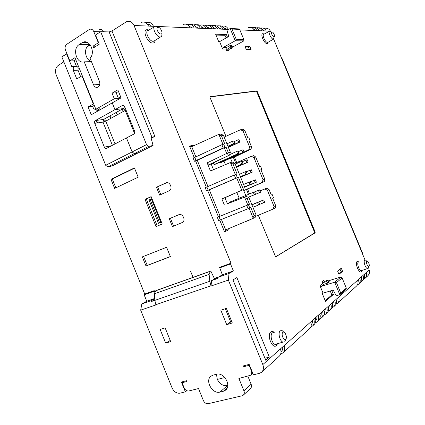 <?xml version="1.0" encoding="UTF-8"?>
<svg xmlns="http://www.w3.org/2000/svg" width="425" height="425" viewBox="0 0 425 425"><rect width="100%" height="100%" fill="white"/><g stroke="black" fill="none" stroke-linecap="round" stroke-linejoin="round"><path stroke-width="0.64" d="M245.374 365.388L243.817 366.711L249.146 365.33L251.356 370.749C252.03 372.635 251.786 374.127 250.623 375.238L238.898 378.462L243.923 390.83C244.587 392.668 244.359 394.124 243.249 395.197L242.123 395.771L208.223 403.681C206.136 403.904 204.51 402.831 203.341 400.467L198.518 388.551L188.881 390.957C186.862 391.197 185.273 390.155 184.126 387.823L182.065 382.728L186.814 381.496L186.495 380.71L181.401 382.033L185.364 391.834L186.788 390.703M285.818 339.139L284.739 341.828L282.928 342.114C279.751 341.169 277.716 332.557 280.234 330.815L282.152 330.618L283.911 332.191M368.629 267.245L368.151 268.435L367.476 268.6C365.447 268.377 363.125 261.226 364.735 260.174L365.452 260.042L366.855 261.237M274.146 36.927L273.36 39.169C271.038 39.339 267.495 31.089 269.886 31.067L270.938 31.445M161.819 33.447C162.148 35.403 161.734 36.566 160.576 36.932L160.103 36.98C156.071 37.193 151.337 26.504 155.353 26.254L157.988 27.227M282.869 332.377C280.766 333.928 283.741 341.206 285.69 339.267C287.757 337.678 284.824 330.507 282.869 332.377M158.116 27.285C155.295 27.003 158.196 34.101 160.863 34.005C163.641 34.234 160.778 27.237 158.116 27.285M271.957 31.859C270.342 31.673 272.553 37.018 274.056 36.932C275.65 37.087 273.461 31.801 271.957 31.859M366.823 261.263C365.622 262.108 367.869 267.553 368.958 266.427C370.143 265.561 367.912 260.174 366.823 261.263M226.711 324.652L232.3 322.963L226.376 308.417L220.825 310.181L226.711 324.652L229.994 322.331L231.816 321.778M243.817 366.711L243.477 365.882L249.162 364.4L253.412 374.834L259.542 373.304L261.55 372.284C263.553 370.372 263.973 367.8 262.815 364.581L280.404 348.936C281.499 352.001 281.084 354.461 279.145 356.309L261.821 372.04M96.114 46.192L92.963 46.192L93.612 47.781L99.269 44.184L95.54 34.993L100.64 31.689L109.092 31.918L111.972 30.998L126.443 21.755C129.662 20.538 132.191 21.781 134.034 25.484L231.014 263.197L230.525 263.967L233.378 270.959L229.001 273.498L228.374 280.08L211.002 286.036L211.613 280.601L217.802 278.189M229.001 273.498L217.887 277.376L217.77 278.46L211.613 280.601M224.83 377.527L217.324 379.435L216.437 374.26M142.327 256.875L166.6 247.27L170.388 256.61L146.014 265.992L142.327 256.875M162.228 224.002L156.055 226.594L145.021 199.389L151.125 196.632L162.228 224.002M134.417 167.917L110.978 179.366L114.638 188.424L138.178 177.193L134.417 167.917M156.453 187.239L159.651 195.107L169.474 190.655C173.15 188.541 169.607 180.96 165.862 182.925L156.453 187.239L166.828 182.676M169.251 218.742L178.787 214.715C182.506 212.893 186.097 220.256 182.538 222.397L172.454 226.631L169.251 218.742L179.265 214.561M193.024 277.366L190.597 271.293L193.056 277.355M217.85 277.748L217.228 277.382L214.306 278.402M231.014 263.197L219.582 267.368L222.344 274.816L217.887 277.376M111.972 30.998L154.87 136.398L151.173 138.284M63.846 61.838L58.113 65.508C55.521 67.655 54.862 70.725 56.137 74.72L93.08 166.09M142.619 288.729L93.048 166.095M142.593 288.745L144.728 294.042L144.149 294.801L146.752 301.245L141.828 303.896L140.686 310.138L155.869 304.938L154.859 300.369L154.397 293.792L155.741 290.769L156.299 290.477L210.789 271.028L214.551 278.917L217.228 277.382M154.737 291.901L154.232 290.642L144.728 294.042M154.817 299.763L153.069 300.714L154.843 300.098M154.748 298.743L151.417 300.549L151.236 301.591L154.859 300.332M151.236 301.591L154.812 299.646M151.417 300.549L141.828 303.896M170.228 340.467L165.676 343.097L160.151 329.433L165.128 327.856L170.68 341.583L165.676 343.097M173.559 226.174L170.457 218.28M160.831 194.576L157.601 186.894M89.739 44.269L86.859 47.09L90.259 44.912M86.859 47.09C83.81 51.935 86.488 60.408 91.407 61.519M94.276 105.368L92.321 106.489L88.103 106.973L93.314 103.971L81.913 75.82L76.771 78.976L73.302 70.396L78.009 70.183M280.681 354.036L282.806 352.989C284.729 351.151 285.143 348.712 284.059 345.684L280.404 348.936M140.686 310.138L172.061 387.892C173.99 391.813 176.641 393.571 180.019 393.173L185.364 391.834M107.844 166.924L134.257 153.643L138.55 152.692L112.248 165.883L107.844 166.924L105.692 165.298L61.816 56.828L66.953 53.752M236.874 277.562L232.98 279.91L265.747 360.267L269.322 357.101L236.874 277.562M264.924 358.254L269.322 357.101M222.663 49.034L223.104 47.547L226.472 47.531L226.031 49.008L222.663 49.034L219.619 41.629L228.783 36.433L226.987 30.334L230.169 28.512L238.903 28.9L239.652 29.389L232.008 29.054L236.21 39.259L243.775 39.392L243.844 40.88L235.216 40.763L236.21 39.259M331.766 290.514L333.397 294.472L325.47 301.32L322.357 293.744L323.053 293.165L333.2 290.078L336.271 295.773L339.809 294.716L340.749 293.032L346.311 288.123L346.163 289.101L339.809 294.716L334.656 282.205L341.121 276.872L342.104 277.918L336.457 282.614L340.749 293.032M233.378 270.959L222.344 274.816M154.87 136.398L151.002 137.647L153.069 145.456L138.747 152.639L134.289 153.627L148.686 146.386L153.069 145.456M229.718 47.775L230.164 46.293L232.305 46.293L231.864 47.765L229.718 47.775L227.157 49.199L229.309 49.183L228.868 50.649L226.716 50.676L227.157 49.199M327.351 282.439L325.986 281.711L327.617 280.41L328.977 281.132L327.351 282.439L327.632 283.124L329.253 281.812L328.977 281.132M252.583 218.732L254.145 215.634L255.999 214.774L255.09 217.552L225.983 229.766M275.687 205.668L275.347 208.053L273.11 209.1L274.029 206.433L275.687 205.668L272.574 198.087L273.487 197.689L272.218 194.592L271.283 194.958M240.996 190.442L242.558 187.356L244.465 186.644L243.583 189.46L221.882 198.927L224.968 197.742L227.439 203.777L246.42 196.387L249.018 197.752L247.132 198.523L243.854 197.418L246.42 196.387M226.679 153.452L227.816 153.733L228.4 152.798L230.382 152.262L229.516 155.13L209.143 164.597L207.15 162.871L226.679 153.452L224.336 147.73L226.052 147.071L228.4 152.798M227.959 155.566L227.816 153.733M220.888 134.072L223.438 135.325L221.43 135.777L218.153 134.672L220.888 134.072M243.015 130.921L240.523 129.742L242.967 129.205L244.816 130.518L243.015 130.921L249.629 147.023L251.398 146.54L251.138 149.095L248.747 149.765L249.629 147.023M253.815 155.624L255.701 157.022L253.953 157.553L251.441 156.331L253.815 155.624M264.754 179.058L264.451 181.523L262.145 182.399L263.048 179.701L264.754 179.058L260.865 169.586L261.811 169.256L260.541 166.17L259.59 166.483L255.701 157.022M267.383 190.257L264.849 188.982L267.139 188.062L269.073 189.566L267.383 190.257L274.029 206.433M232.964 163.933L229.686 162.833L232.347 162.037L234.919 163.343L232.964 163.933L237.086 173.995L236.008 174.356L237.357 177.655L235.641 178.341L234.287 175.036L236.008 174.356M221.43 135.777L224.708 143.788L223.598 144.059L224.947 147.353L223.221 148.017L221.871 144.718L223.598 144.059M222.939 144.314L219.194 135.177M235.349 174.617L230.738 163.354M241.368 189.306L236.725 177.969L238.436 177.289L242.558 187.356M247.132 198.523L249.491 204.276L247.786 204.983L244.912 197.96M246.734 205.429L248.444 204.722L249.799 208.032L248.094 208.739L246.734 205.429L218.992 216.665L220.309 219.895L218.647 220.586L217.329 217.35L218.992 216.665M252.96 217.605L249.151 208.303M249.799 208.032L250.846 207.575L254.145 215.634M272.218 194.592L271.293 194.985L269.073 189.566M249.294 141.419L250.16 140.898L248.896 137.812L247.913 138.056L244.816 130.518M251.398 146.54L249.183 141.148L250.16 140.898M260.913 169.697L261.811 169.256M250.166 219.773L246.176 221.388M223.221 148.017L194.427 161.25L197.269 160.289L207.974 186.511M194.427 161.25L193.115 158.026L194.788 157.388L196.106 160.602M235.641 178.341L206.523 190.883L209.323 189.821L220.092 216.192L217.329 217.35M206.523 190.883L205.206 187.653L206.874 186.989L208.192 190.214M228.607 228.671L229.022 229.686L224.522 231.795L225.494 229.989M229.022 229.686L228.554 228.698M194.246 157.622L189.545 146.104L194.422 144.973L194.416 145.446M189.545 146.104L191.707 146.678L195.872 156.878M207.15 162.871L210.465 170.993L229.686 162.833M209.143 164.597L211.177 164.008L229.516 155.13M213.509 169.702L211.177 164.008M232.093 162.111L230.578 158.419L233.431 157.595L235.647 163.003M251.441 156.331L234.887 163.322M251.138 149.095L233.431 157.595M230.578 158.419L241.209 153.356M244.024 152.012L248.747 149.765M243.583 189.46L224.968 197.742M243.854 197.418L227.439 203.777M224.368 205.009L221.882 198.927M262.145 182.399L243.743 190.549L245.767 195.484M248.498 194.352L246.5 189.492L264.451 181.523M243.743 190.549L246.5 189.492M259.973 190.883L264.849 188.982M267.139 188.062L259.962 190.857M240.523 129.742L224.166 137.094M273.11 209.1L255.457 216.442M221.871 144.718L194.788 157.388M218.153 134.672L191.707 146.678M248.094 208.739L220.309 219.895M249.491 204.276L248.444 204.722M247.786 204.983L220.092 216.192M236.725 177.969L209.323 189.821M237.357 177.655L238.436 177.289M234.287 175.036L206.874 186.989M224.947 147.353L226.052 147.071M224.336 147.73L197.269 160.289M325.986 281.711L323.17 282.593L321.815 281.865L322.517 283.565L323.871 284.293L321.311 286.349L334.656 282.205L336.457 282.614M346.311 288.123L342.104 277.918M223.104 47.547L235.216 40.763L230.169 28.512L232.008 29.054M243.775 39.392L239.652 29.389M231.482 47.977L231.466 48.965L229.681 48.976M321.311 286.349L319.945 285.611L322.517 283.565M321.815 281.865L323.462 280.564L324.812 281.286L323.17 282.593M325.747 280.994L326.66 280.266L326.894 280.633M327.617 280.41L324.812 281.286M323.871 284.293L327.632 283.124M226.472 47.531L229.888 45.624L232.029 45.629L232.305 46.293M231.864 47.765L229.309 49.183M229.888 45.624L230.164 46.293M226.716 50.676L226.031 49.008M323.053 293.165L319.945 285.611M328.44 280.845L341.121 276.872M231.949 47.483L243.844 40.88M270.401 31.152C269.105 28.666 266.911 27.731 263.829 28.353M365.203 278.184L367.556 276.043C369.437 274.162 369.968 272.143 369.15 269.992L368.996 269.615M275.543 256.849L314.543 233.038L314.543 232.215L256.705 91.789L256.116 91.184L209.923 96.916M258.31 215.252L275.628 256.881L315.138 232.826L315.138 232.002L257.268 91.508L256.679 90.902L210.131 96.65L210.019 97.431L225.946 136.292M234.472 157.096L236.709 162.552M247.557 189.019L249.56 193.912M284.059 345.684L310.707 321.98C311.706 324.774 311.297 327.038 309.474 328.78L283.061 352.755M310.707 321.98L313.74 319.281C314.734 322.044 314.325 324.291 312.513 326.017L310.813 326.937M313.74 319.281L315.238 317.948C316.227 320.7 315.817 322.936 314.011 324.658L312.757 325.8M315.238 317.948L318.187 315.323C319.164 318.049 318.755 320.264 316.965 321.975L315.323 322.878M318.187 315.323L319.642 314.033C320.615 316.742 320.206 318.952 318.421 320.657L317.204 321.757M319.642 314.033L322.506 311.483C323.473 314.165 323.064 316.354 321.289 318.049L319.701 318.931M322.506 311.483L323.919 310.223C324.881 312.896 324.472 315.079 322.703 316.768L321.528 317.836M323.919 310.223L326.703 307.748C327.654 310.393 327.25 312.556 325.492 314.234L323.956 315.095M326.703 307.748L328.079 306.526C329.024 309.161 328.621 311.312 326.868 312.986L325.731 314.022M328.079 306.526L330.788 304.119C331.723 306.728 331.319 308.863 329.582 310.521L328.095 311.366M330.788 304.119L332.122 302.929C333.057 305.527 332.653 307.652 330.916 309.31L329.816 310.314M332.122 307.743L333.556 306.914C335.283 305.267 335.681 303.158 334.757 300.587L338.619 297.149C339.533 299.689 339.134 301.771 337.423 303.402L336.032 304.21M338.619 297.149L357.579 280.282C358.429 282.652 358.041 284.612 356.421 286.158L337.652 303.195M336.058 299.428C336.977 301.994 336.573 304.093 334.858 305.734L333.79 306.707M357.579 280.282L359.773 278.332C360.612 280.681 360.23 282.625 358.615 284.166L357.457 284.872M359.773 278.332L360.852 277.371C361.691 279.708 361.308 281.647 359.699 283.178L358.833 283.969M360.719 281.929L361.845 281.233C363.444 279.708 363.827 277.791 362.993 275.469L366.132 272.675C366.956 274.964 366.578 276.866 364.99 278.375L363.896 279.055M364.05 274.529C364.878 276.84 364.496 278.752 362.902 280.272L362.058 281.037M141.068 22.472C144.234 21.293 146.71 22.498 148.506 26.09L154.955 26.361M145.924 22.823L146.126 22.716C149.271 21.553 151.736 22.748 153.51 26.302M183.058 24.517C186.06 23.449 188.387 24.554 190.039 27.832L196.26 28.093C194.979 25.378 193.062 24.167 190.512 24.453M187.367 24.682C190.32 23.694 192.599 24.799 194.204 28.008M193.582 24.969C196.493 24.023 198.735 25.123 200.308 28.263L202.305 28.348C201.046 25.681 199.155 24.48 196.637 24.756M199.617 25.245C202.491 24.342 204.701 25.431 206.242 28.512L208.181 28.592C206.943 25.973 205.078 24.788 202.592 25.048M205.488 25.516C208.324 24.655 210.497 25.734 212.006 28.751L213.892 28.831C212.675 26.254 210.837 25.086 208.377 25.33M211.198 25.782C213.998 24.953 216.139 26.026 217.616 28.99L219.454 29.065C218.253 26.531 216.442 25.378 214.009 25.606M222.158 26.292C224.889 25.532 226.961 26.584 228.384 29.437L228.544 29.447M248.285 27.705C250.989 26.802 253.05 27.742 254.474 30.531L258.984 30.722C257.927 28.48 256.291 27.434 254.07 27.582M216.755 26.037C219.518 25.25 221.622 26.308 223.072 29.219L224.857 29.293C223.683 26.796 221.893 25.659 219.491 25.877M251.786 27.683C254.315 27.094 256.217 28.082 257.497 30.658M260.711 28.108C263.176 27.561 265.03 28.533 266.262 31.025L269.588 31.163M256.302 27.896C258.804 27.328 260.679 28.31 261.933 30.844L263.388 30.908C262.342 28.698 260.727 27.662 258.533 27.806M100.64 31.689L146.551 144.638L132.148 151.916L134.289 153.627M146.551 144.638L148.686 146.386M123.362 105.432L122.315 105.554C123.298 105.156 124.079 105.538 124.668 106.707L134.635 131.24C135.028 132.462 134.805 133.392 133.965 134.029L126.48 137.944L132.148 151.916M126.002 109.985L125.242 110.399L123.123 108.614L125.019 107.562M122.315 105.554L114.994 109.639L123.123 108.614M125.242 110.399L134.576 133.37M120.732 97.017L118.416 98.334L114.304 98.759L112.035 93.176L117.821 89.84L121.077 97.867L112.248 102.871L114.994 109.639M92.963 46.192L98.324 42.776L93.782 31.593C92.724 29.437 91.29 28.703 89.484 29.383L66.698 44.343C65.094 45.698 64.68 47.605 65.461 50.065L69.854 60.924L74.959 57.672L95.853 109.267L114.304 98.759M79.082 44.657C72.048 48.705 76.718 64.265 84.224 61.843L93.564 84.883C94.674 87.12 96.162 87.863 98.021 87.12C99.779 85.85 100.257 83.932 99.455 81.366L90.058 58.188C95.986 52.296 89.308 38.452 82.498 42.479L79.082 44.657L89.101 44.683M112.035 93.176L116.168 92.793L118.479 91.465M266.262 31.025L263.388 30.908M264.568 30.998L262.655 29.633M261.933 30.844L258.984 30.722M260.222 30.818L258.241 29.421M228.384 29.437L224.857 29.293M226.562 29.41L224.012 27.816M223.072 29.219L219.454 29.065M221.234 29.187L218.593 27.572M215.762 28.958L213.021 27.317M213.892 28.831L217.616 28.99M212.006 28.751L208.181 28.592M210.136 28.725L207.299 27.057M206.242 28.512L202.305 28.348M204.351 28.48L201.413 26.791M200.308 28.263L196.26 28.093M198.401 28.236L195.362 26.515M255.77 30.632L253.714 29.208M192.281 27.976L189.13 26.238M151.47 26.27C150.418 24.804 149.127 24.188 147.592 24.438M364.485 276.489L364.91 273.7M360.852 277.371L362.993 275.469M361.298 279.368L361.755 276.505M336.552 301.718L337.296 298.26M332.122 302.929L334.757 300.587M332.626 305.256L333.423 301.707M328.589 308.89L329.439 305.246M324.44 312.63L325.343 308.89M320.168 316.471C321.157 315.472 321.475 314.197 321.13 312.635M315.775 320.423C316.816 319.414 317.156 318.107 316.8 316.487M358.031 282.328L358.525 279.384M311.249 324.487C312.343 323.473 312.704 322.129 312.338 320.455M281.01 351.682L281.419 351.316C282.593 350.237 282.976 348.776 282.567 346.933M228.374 280.08L262.815 364.581M211.002 286.036L209.844 281.254L154.859 300.369M223.3 391.282L219.927 392.1C212.442 394.358 204.738 380.641 210.954 376.189L213.047 375.137L216.399 374.271C223.821 371.832 231.79 385.603 225.558 390.155L223.3 391.282L227.205 387.892M255.999 214.774L249.018 197.752M263.048 179.701L253.953 157.553M244.465 186.644L234.919 163.343M230.382 152.262L223.438 135.325M219.619 41.629L218.689 41.618L215.64 34.202L226.398 34.515L227.487 37.166M342.608 271.378L338.948 274.343L337.62 271.113L341.296 268.191L342.608 271.378L341.126 271.851L338.72 273.79M251.09 49.438L249.799 46.309L244.965 46.314L246.272 49.481L251.09 49.438M249.433 49.454L248.444 47.053L249.799 46.309M340.032 269.195L341.126 271.851M226.095 37.958L225.006 35.307L226.398 34.515M225.006 35.307L215.996 35.068M325.199 300.661L331.851 294.934L333.397 294.472M331.851 294.934L330.225 290.982M245.273 47.058L248.444 47.053M112.391 145.308L102.999 122.118L94.727 123.335C94.334 122.113 94.552 121.194 95.381 120.583L103.663 119.404L123.091 108.63L114.963 109.655L112.216 102.887L91.258 114.761L88.103 106.973M110.957 118.277L109.99 115.892M117.172 114.851L116.2 112.455M123.213 111.52L122.23 109.108M72.399 66.571L76.824 66.401M73.302 70.396C74.253 68.207 73.738 66.938 71.761 66.592L66.566 53.757M123.091 108.63L125.216 110.42L134.555 133.413M126.485 137.955L132.122 151.932L134.257 153.643M105.692 165.298L132.122 151.932M94.727 123.335L104.359 147.14C104.927 148.277 105.682 148.67 106.622 148.325L126.448 137.96M114.963 109.655L95.386 120.578M93.314 103.971L93.691 103.928M81.913 75.82L82.301 75.799M225.803 230.504L226.042 231.083M154.232 290.642L153.659 291.407L154.413 293.266M154.727 298.456L146.752 301.245M118.416 98.334L116.168 92.793M103.652 31.769C102.6 29.723 101.198 29.033 99.439 29.692M92.639 106.308L93.58 108.63L97.139 110.41L100.034 108.763L95.853 109.267M75.815 59.787L74.216 60.807L76.463 66.358C78.041 66.842 78.519 68.021 77.892 69.886L80.617 76.617M99.439 110.128L97.139 110.41M98.701 42.776L98.324 42.776M74.216 60.807L69.854 60.924M91.449 61.625L84.224 61.843M282.142 58.655L362.722 253.544M110.978 179.366L112.29 179.021L115.86 187.845M143.581 256.376L147.241 265.423L146.014 265.992M112.29 179.021L134.518 168.173M147.241 265.423L170.356 256.525M145.021 199.389L146.28 198.985L157.266 226.084M151.178 196.77L146.28 198.985M161.442 222.062L160.815 222.302L151.3 198.863L149.037 200.032L158.488 223.332L161.452 222.084M160.815 222.302L159.577 222.827L150.078 199.41M151.938 198.645L151.3 198.863M159.577 222.827L158.488 223.332M239.174 198.209L236.821 192.467M225.431 164.64L224.007 161.165M219.284 162.424L219.518 162.998L220.788 162.626L244.046 152.065L243.073 149.701L238.085 151.757M238.818 153.542L237.83 151.135L236.571 151.486L237.559 153.893L238.818 153.542L215.358 164.209L214.051 164.592L213.382 162.945M229.712 202.89L229.447 202.242L253.332 192.35L254.32 194.767L248.163 197.301L255.526 194.278L254.538 191.872L253.332 192.35M263.505 202.821L264.663 202.311L263.686 199.936L262.528 200.435L263.505 202.821L259.659 204.361M263.686 199.936L251.871 204.701M262.528 200.435L251.882 204.728M258.522 205.009L259.712 204.489L258.719 202.077L257.529 202.587L258.522 205.009L252.912 207.257M258.719 202.077L251.919 204.818M257.529 202.587L251.929 204.85M254.32 194.767L255.526 194.278M259.362 192.722L260.53 192.249L259.558 189.869L258.384 190.336L259.362 192.722L248.195 197.317M260.53 192.249L248.2 197.322M258.384 190.336L254.559 191.925M250.123 184.535L251.34 184.083L250.357 181.677L249.135 182.123L250.123 184.535L244.364 186.968M251.34 184.083L244.343 187.037M249.135 182.123L243.583 184.482M255.223 182.633L256.408 182.192L255.43 179.817L254.246 180.248L255.223 182.633L244.274 187.25M256.408 182.192L244.258 187.319M254.246 180.248L250.437 181.868M251.085 172.55L252.28 172.141L251.308 169.766L250.107 170.17L251.085 172.55L240.561 177.103M252.28 172.141L240.598 177.198M250.107 170.17L246.314 171.822M245.932 174.314L247.164 173.894L246.176 171.488L244.943 171.902L245.932 174.314L240.396 176.71M247.164 173.894L240.438 176.805M244.943 171.902L239.413 174.308M246.952 162.477L248.163 162.1L247.191 159.731L245.974 160.097L246.952 162.477L236.47 167.126M248.163 162.1L236.523 167.259M245.974 160.097L242.197 161.782M241.745 164.098L242.988 163.71L242 161.309L240.757 161.686L241.745 164.098L236.231 166.547M242.988 163.71L236.289 166.685M240.757 161.686L235.248 164.146M241.846 150.036L242.824 152.41L219.518 162.998M242.824 152.41L244.046 152.065M237.559 153.893L214.051 164.592M236.571 151.486L229.665 154.647M238.696 142.354L239.934 142.04L238.962 139.676L237.724 139.979L238.696 142.354L228.299 147.188M239.934 142.04L228.39 147.406M237.724 139.979L233.973 141.732M233.378 143.698L234.648 143.374L233.665 140.978L232.39 141.286L233.378 143.698L227.912 146.242M234.648 143.374L228.007 146.471M232.39 141.286L226.934 143.847M154.397 293.792L209.121 274.407L210.269 271.315L210.789 271.028M209.121 274.407L209.844 281.254M249.438 365.075L249.146 365.33M225.308 308.757L230.743 322.102M183.775 381.416L182.065 382.728M227.752 385.533L227.444 385.608C223.194 386.155 219.821 384.099 217.324 379.435M243.923 390.83L251.138 384.232L247.876 376.215M251.138 384.232C251.786 386.038 251.563 387.467 250.463 388.53L243.419 395.043M213.424 279.56L214.551 278.917M273.79 332.493L272.34 332.871C269.71 334.666 271.761 343.469 275.049 344.425L277.254 343.777M358.928 261.922L358.349 262.092C356.66 263.176 359.024 270.497 361.138 270.714L361.93 270.449M269.408 31.323L264.037 34.149C261.556 34.186 265.173 42.627 267.596 42.436L268.186 42.181M154.296 26.881L148.389 30.366C144.218 30.653 149.058 41.576 153.244 41.321L154.626 40.699M277.408 343.979L276.383 345.615C272.404 349.552 266.475 335.022 270.81 331.957C271.825 331.192 272.972 331.33 274.263 332.371M361.946 270.507L361.367 271.713C359.141 274.008 354.647 263.133 357.133 261.455L359.035 261.89M268.308 42.112L267.192 43.748C264.143 43.982 259.733 33.309 263.033 33.676L264.137 34.096M155.125 40.386C154.976 42.112 154.201 42.999 152.809 43.053C147.411 43.361 141.631 29.192 147.369 29.729L148.835 30.101M97.097 122.99L96.082 120.477M230.525 263.967L219.523 267.899M230.578 263.436L219.582 267.368M206.327 187.218L195.596 160.932M218.434 216.877L207.66 190.485M221.42 219.449L225.686 229.888M224.522 231.795L219.757 220.123M194.422 144.973L194.586 145.371M365.033 260.026L273.689 39.105M256.695 90.902L256.126 91.184L256.679 90.902M256.705 91.789L257.268 91.508M314.543 232.215L315.138 232.002M314.543 233.038L315.138 232.826M366.132 272.675L369.15 269.992M134.034 25.484L148.506 26.09M156.597 26.43L190.039 27.832M239.87 29.92L254.474 30.531M152.028 137.45L109.092 31.918M165.862 182.925L166.605 182.702M210.912 285.818L155.784 304.725M104.359 147.14L111.6 145.722M125.216 110.42L105.793 121.125L115.032 143.926M96.363 120.44L97.378 122.947M123.112 108.63L103.684 119.398L105.793 121.125L102.999 122.118L103.652 119.409L95.381 120.583M153.749 290.897L144.24 294.297M153.659 291.407L144.149 294.801M100.507 31.774L93.782 31.593M88.049 42.819L81.972 42.782M99.779 84.421L93.564 84.883M210.269 271.315L155.741 290.769M251.356 370.749L251.643 370.494M219.927 392.1L227.444 385.608M282.928 342.114L275.049 344.425L276.399 344.447M367.476 268.6L361.707 270.523M276.617 344.287L276.983 343.857M268.063 42.256L273.525 39.158M154.509 40.773L160.576 36.932M125.019 107.573L123.144 108.614M96.624 120.402L97.638 122.91M87.502 42.511L82.498 42.479M250.75 375.126L252.79 373.315"/></g></svg>
